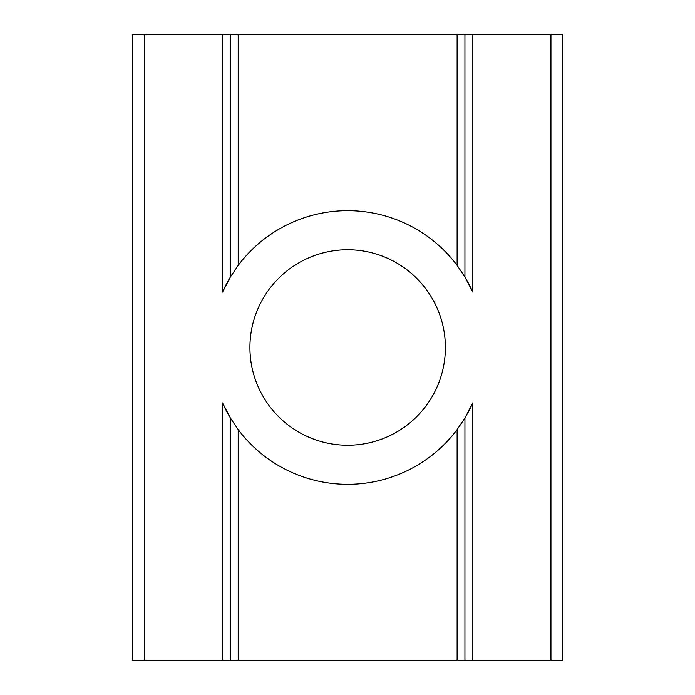 <?xml version="1.0" encoding="UTF-8"?>
<svg xmlns="http://www.w3.org/2000/svg" width="695" height="695" viewBox="0 0 695 695"><rect width="100%" height="100%" fill="white"/><g stroke="black" fill="none" stroke-linecap="round" stroke-linejoin="round"><path stroke-width="1.04" d="M347.656 249.766A97.734 97.734 0 0 0 249.922 347.5A97.734 97.734 0 0 0 347.656 445.234A97.734 97.734 0 0 0 445.391 347.5A97.734 97.734 0 0 0 347.656 249.766M463.947 419.598A136.828 136.828 0 0 0 472.756 402.926L464.938 417.973L464.938 660.25L230.375 660.25L230.375 417.973L230.375 660.25L132.641 660.25L132.641 34.75L230.375 34.75L230.375 277.027L230.375 34.75L238.194 34.75L238.194 265.403L230.375 277.027L222.556 292.074L222.556 34.75M222.556 660.25L222.556 402.926L230.375 417.973L238.194 429.597A136.828 136.828 0 0 0 457.119 429.597L464.938 417.973M550.944 660.25L550.944 34.75L562.672 34.75L562.672 660.25L464.938 660.25M457.119 265.403L457.119 34.75L464.938 34.75L464.938 277.027L457.119 265.403A136.828 136.828 0 0 0 238.194 265.403M464.616 276.488A136.828 136.828 0 0 1 464.938 277.027L472.756 292.074A136.828 136.828 0 0 0 466.197 279.155M231.365 275.402A136.828 136.828 0 0 0 222.556 292.074M222.556 402.926A136.828 136.828 0 0 0 229.124 415.845M230.141 417.591A136.828 136.828 0 0 0 230.697 418.512M550.944 34.75L472.756 34.75L472.756 292.074M457.119 34.75L238.194 34.75M464.938 34.75L472.756 34.75M132.641 54.297L132.641 640.703M457.119 660.25L457.119 429.597M238.194 429.597L238.194 660.25M472.756 402.926L472.756 660.25M144.369 660.25L144.369 34.75"/></g></svg>

